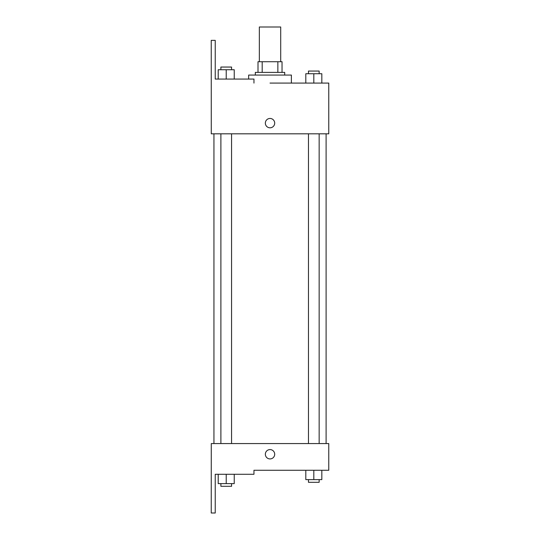 <?xml version="1.0" encoding="UTF-8"?>
<svg xmlns="http://www.w3.org/2000/svg" width="540" height="540" viewBox="0 0 540 540"><rect width="100%" height="100%" fill="white"/><g stroke="black" fill="none" stroke-linecap="round" stroke-linejoin="round"><path stroke-width="0.81" d="M280.706 61.715L280.706 27L259.342 27L259.342 61.715M262.184 72.394L262.184 61.715L258.005 61.715L258.005 72.394L258.005 61.715M262.184 61.715L282.035 61.715L282.035 72.394M277.857 72.394L277.857 61.715M255.332 75.067L255.332 72.394L284.708 72.394L284.708 75.067M313.814 83.079L313.814 73.73L305.802 73.73L305.802 83.079L291.384 83.079L291.384 75.067L248.657 75.067L248.657 79.07M270.02 83.079L328.766 83.079L321.827 83.079L321.827 73.73L313.814 73.73M265.349 123.133A4.671 4.671 0 0 1 272.356 119.084A4.671 4.671 0 0 1 272.356 127.177A4.671 4.671 0 0 1 265.349 123.133M253.955 83.079L253.955 79.07L215.237 79.07L215.237 40.352L211.235 40.352L211.275 133.812L328.766 133.812L328.766 83.079M211.275 443.57L328.766 443.57L328.766 470.273L253.955 470.273L253.955 474.282L215.237 474.282L215.237 513L211.235 513L211.275 443.57M265.349 454.255A4.671 4.671 0 0 1 272.356 450.205A4.671 4.671 0 0 1 272.356 458.298A4.671 4.671 0 0 1 265.349 454.255M305.802 470.273L305.802 479.621L321.827 479.621L321.827 470.273L321.827 479.621M313.814 479.621L313.814 470.273M319.154 479.621L319.154 482.294L308.475 482.294L308.475 479.621M218.214 474.282L218.214 483.624L234.239 483.624L234.239 474.282L234.239 483.624M226.226 483.624L226.226 474.282M231.566 483.624L231.566 486.297L220.887 486.297L220.887 483.624M321.827 83.079L321.827 73.73M319.154 73.73L319.154 71.057L308.475 71.057L308.475 73.73M218.214 79.07L218.214 69.728L234.239 69.728L234.239 79.07L234.239 69.728M226.226 79.07L226.226 69.728M231.566 69.728L231.566 67.055L220.887 67.055L220.887 69.728M326.099 443.57L326.099 133.812M213.941 443.57L213.941 133.812M308.475 133.812L308.475 443.57M319.154 133.812L319.154 443.57M231.566 443.57L231.566 133.812M220.887 443.57L220.887 133.812"/></g></svg>
